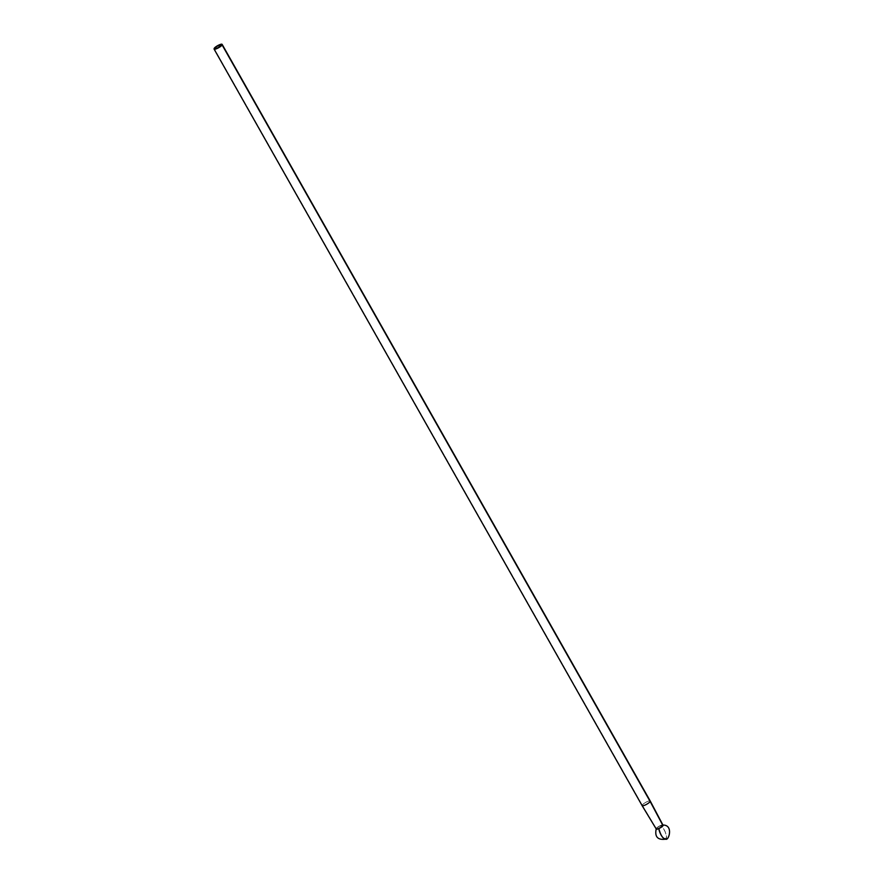 <?xml version="1.0" encoding="UTF-8"?>
<svg xmlns="http://www.w3.org/2000/svg" width="884" height="884" viewBox="0 0 884 884"><rect width="100%" height="100%" fill="white"/><g stroke="black" fill="none" stroke-linecap="round" stroke-linejoin="round"><path stroke-width="0.66" stroke-dasharray="4.42 3.31" d="M656.171 828.905A4 0.906 150.5 0 1 656.248 828.728A4 0.906 150.5 0 1 660.492 825.733A4 0.906 150.5 0 1 662.492 825.059A4 0.906 150.5 0 1 663.077 825.601L660.492 825.733A7.392 2.564 -114.6 0 1 665.111 831.656A7.392 2.564 -114.6 0 1 666.193 838.706C666.602 833.656 664.702 829.325 660.492 825.733A4 0.906 150.5 0 0 656.248 828.717L656.16 828.883M662.757 825.037L662.967 825.081A3.901 0.873 -29.5 0 0 659.762 825.888A3.901 0.873 -29.5 0 0 656.237 828.507A3.901 0.873 150.5 0 1 659.541 826.01A3.901 0.873 150.5 0 1 662.878 824.993A3.901 0.873 -29.5 0 0 659.541 826.01A3.901 0.873 -29.5 0 0 656.248 828.518L642.204 805.169A4.674 1.05 150.5 0 1 646.149 802.153A4.674 1.05 150.5 0 1 650.149 800.937M650.16 800.948A4.674 1.05 -29.5 0 0 646.171 802.153A4.674 1.05 -29.5 0 0 642.204 805.169A4.674 1.05 150.5 0 1 646.414 802.031A4.674 1.05 150.5 0 1 650.248 801.048M222.116 44.388A4.674 1.05 -29.5 0 0 218.116 45.592A4.674 1.05 -29.5 0 0 214.16 48.609A4.674 1.05 150.5 0 1 218.37 45.46A4.674 1.05 150.5 0 1 222.204 44.476M650.248 801.037A4.674 1.05 -29.5 0 0 646.414 802.02A4.674 1.05 -29.5 0 0 642.204 805.158L656.237 828.507A3.901 0.873 -29.5 0 0 656.182 828.916L656.248 828.728A4 0.906 150.5 0 1 656.248 828.717M642.204 805.158L214.16 48.609L642.204 805.158A4.674 1.05 -29.5 0 0 642.115 805.633A4.674 1.05 150.5 0 1 642.204 805.169M662.878 824.993A3.901 0.873 -29.5 0 0 659.552 825.999A3.901 0.873 -29.5 0 0 656.237 828.507"/><path stroke-width="1.33" d="M662.956 825.059L663.077 825.601A4 0.906 150.5 0 1 658.834 828.595A4 0.906 150.5 0 1 656.171 829.126M656.26 828.993A3.901 0.873 -29.5 0 0 659.597 827.988A3.901 0.873 -29.5 0 0 662.889 825.479L662.889 825.479A3.901 0.873 150.5 0 1 659.597 827.988A3.901 0.873 150.5 0 1 656.26 828.993A3.901 0.873 -29.5 0 0 659.597 827.976A3.901 0.873 -29.5 0 0 662.889 825.468A3.901 0.873 -29.5 0 0 662.956 825.081L662.757 825.037C673.807 824.717 668.746 841.082 665.718 839.159A7.392 2.564 -114.6 0 1 661.718 836.076A7.392 2.564 -114.6 0 1 658.834 828.595A4 0.906 150.5 0 1 656.171 828.905M642.226 805.744A4.674 1.05 -29.5 0 0 646.226 804.517A4.674 1.05 -29.5 0 0 650.171 801.523L662.889 825.468L650.171 801.523A4.674 1.05 -29.5 0 0 650.248 801.037L650.259 801.048A4.674 1.05 150.5 0 1 650.259 801.048A4.674 1.05 150.5 0 1 650.171 801.523L222.127 44.962L650.171 801.512A4.674 1.05 150.5 0 1 645.972 804.65A4.674 1.05 150.5 0 1 642.127 805.644A4.674 1.05 -29.5 0 0 645.961 804.65A4.674 1.05 -29.5 0 0 650.171 801.512L650.171 801.512A4.674 1.05 150.5 0 1 646.215 804.517A4.674 1.05 150.5 0 1 642.215 805.733M214.569 48.432L214.16 48.399C218.912 44.808 221.597 43.504 222.204 44.476A4.674 1.05 150.5 0 1 222.127 44.962L221.818 44.852A4.442 0.995 150.5 0 1 217.11 48.178A4.442 0.995 150.5 0 1 214.248 48.311L214.713 48.929L217.873 47.802L221.873 44.377L218.193 45.36L214.248 48.311A4.442 0.995 150.5 0 1 218.945 44.996A4.442 0.995 150.5 0 1 221.818 44.852L222.127 44.962A4.674 1.05 150.5 0 1 217.917 48.101A4.674 1.05 150.5 0 1 214.083 49.084L642.115 805.633A4.674 1.05 150.5 0 1 642.115 805.644L656.182 828.916A3.901 0.873 -29.5 0 0 659.387 828.087A3.901 0.873 -29.5 0 0 662.889 825.468L662.889 825.468M663.077 825.601L658.834 828.595C660.856 836.01 663.309 839.38 666.193 838.706A7.392 2.564 -114.6 0 1 665.718 839.159C657.663 840.264 654.514 836.783 656.248 828.717M214.171 49.172A4.674 1.05 -29.5 0 0 218.171 47.968A4.674 1.05 -29.5 0 0 222.127 44.962M650.259 801.048L662.956 825.081M222.204 44.476L650.248 801.037M214.16 48.399L214.083 49.084"/></g></svg>
